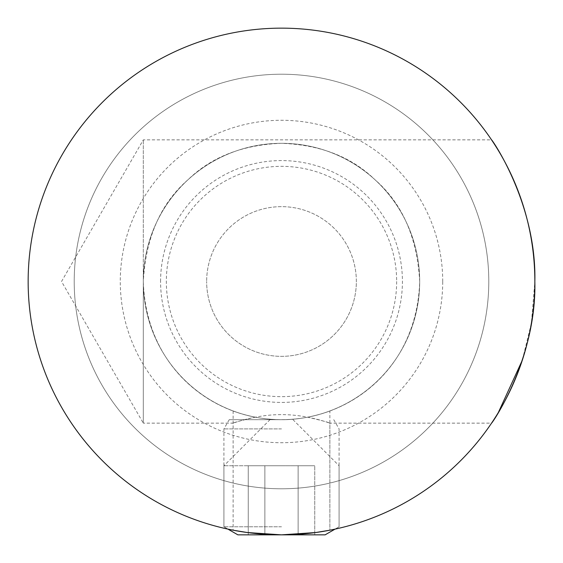 <?xml version="1.0" encoding="UTF-8"?>
<svg xmlns="http://www.w3.org/2000/svg" width="563" height="563" viewBox="0 0 563 563"><rect width="100%" height="100%" fill="white"/><g stroke="black" fill="none" stroke-linecap="round" stroke-linejoin="round"><path stroke-width="0.42" stroke-dasharray="2.81 2.11" d="M160.582 281.5A120.918 120.918 0 0 1 281.5 160.582A120.918 120.918 0 0 1 402.418 281.5A120.918 120.918 0 0 1 281.5 402.418A120.918 120.918 0 0 1 160.582 281.5M356.351 281.5A74.851 74.851 0 0 0 281.5 206.649A74.851 74.851 0 0 0 206.649 281.5A74.851 74.851 0 0 1 281.5 206.649A74.851 74.851 0 0 1 356.351 281.5A74.851 74.851 0 0 1 281.5 356.351A74.851 74.851 0 0 1 206.649 281.5A74.851 74.851 0 0 0 281.5 356.351A74.851 74.851 0 0 0 356.351 281.5M74.21 281.5A207.29 207.29 0 0 1 281.5 74.21A207.29 207.29 0 0 1 488.79 281.5A207.29 207.29 0 0 1 281.5 488.79A207.29 207.29 0 0 1 74.21 281.5A207.29 207.29 0 0 1 281.5 74.21A207.29 207.29 0 0 1 488.79 281.5A207.29 207.29 0 0 1 281.5 488.79A207.29 207.29 0 0 1 74.21 281.5M419.688 281.5A138.188 138.188 0 0 1 281.5 419.688A138.188 138.188 0 0 1 143.312 281.5A138.188 138.188 0 0 1 281.5 143.312A138.188 138.188 0 0 1 419.688 281.5A138.188 138.188 0 0 1 281.5 419.688A138.188 138.188 0 0 1 143.312 281.5A138.188 138.188 0 0 1 281.5 143.312A138.188 138.188 0 0 1 419.688 281.5A138.188 138.188 0 0 1 281.5 419.688A138.188 138.188 0 0 1 143.312 281.5A138.188 138.188 0 0 1 281.5 143.312A138.188 138.188 0 0 1 419.688 281.5A138.188 138.188 0 0 1 281.5 419.688A138.188 138.188 0 0 1 143.312 281.5A138.188 138.188 0 0 1 281.5 143.312A138.188 138.188 0 0 1 419.688 281.5C417.225 237.403 402.271 203.426 374.831 179.59C351.228 156.746 319.981 144.656 281.099 143.312C242.512 144.818 211.449 156.993 187.908 179.829C160.638 203.609 145.775 237.502 143.312 281.5L143.312 139.856L143.312 281.5A138.188 138.188 0 0 1 281.5 143.312A138.188 138.188 0 0 1 419.688 281.5A138.188 138.188 0 0 1 281.5 419.688A138.188 138.188 0 0 1 143.312 281.5C145.768 359.553 199.443 406.697 255.299 417.183C272.731 420.47 290.191 420.47 307.701 417.183C363.522 406.655 417.197 359.673 419.688 281.5M396.662 281.5A115.162 115.162 0 0 1 281.5 396.662A115.162 115.162 0 0 1 166.338 281.5A115.162 115.162 0 0 1 281.5 166.338A115.162 115.162 0 0 1 396.662 281.5M534.85 281.5A253.35 253.35 0 0 1 281.5 534.85A253.35 253.35 0 0 1 28.15 281.5A253.35 253.35 0 0 1 281.5 28.15A253.35 253.35 0 0 1 534.85 281.5A253.35 253.35 0 0 1 281.5 534.85A253.35 253.35 0 0 1 28.15 281.5A253.35 253.35 0 0 1 281.5 28.15A253.35 253.35 0 0 1 534.85 281.5A253.35 253.35 0 0 1 281.5 534.85A253.35 253.35 0 0 1 28.15 281.5A253.35 253.35 0 0 1 281.5 28.15A253.35 253.35 0 0 1 534.85 281.5L531.416 323.056L522.288 360.292M442.722 281.5A161.222 161.222 0 0 0 281.5 120.278A161.222 161.222 0 0 0 120.278 281.5A161.222 161.222 0 0 0 281.5 442.722A161.222 161.222 0 0 0 442.722 281.5M255.299 417.183C241.084 420.568 233.694 422.553 233.131 423.144C232.653 423.439 255.447 414.474 281.507 414.635C307.532 414.481 330.382 423.446 329.869 423.144C329.299 422.553 321.909 420.568 307.701 417.183M498.339 412.524L491.555 423.144L329.869 423.144L329.869 530.191L315.695 532.535L281.521 534.85L247.298 532.528L233.131 530.191L247.277 532.528L281.472 534.85L315.681 532.535L329.869 530.191L315.695 532.535L281.521 534.85L247.298 532.528L233.131 530.191L233.131 423.144L143.312 423.144L143.312 281.5L143.312 423.144L61.529 281.5L143.312 139.856L491.555 139.856M329.869 410.948C330.361 410.8 307.546 419.998 281.521 419.688C255.384 419.998 232.646 410.793 233.131 410.948C232.653 410.8 255.426 419.998 281.514 419.688C307.567 419.998 330.382 410.793 329.869 410.948L329.869 530.191M233.131 410.948L233.131 530.191M237.882 534.85L325.118 534.85M281.5 526.792L223.919 526.792L281.5 526.792M281.5 419.688L229.24 419.688L281.5 419.688M281.5 465.756L223.919 465.756L281.5 465.756M298.123 534.85L248.255 534.85L298.123 534.85L298.123 465.756L314.745 465.756L314.745 534.85L314.745 465.756L264.877 465.756L298.123 465.756L298.123 534.85L298.123 465.756L314.745 465.756L264.877 465.756L264.877 534.85L248.255 534.85L264.877 534.85L264.877 465.756L248.255 465.756L298.123 465.756L298.123 534.85M248.255 465.756L248.255 534.85L248.255 465.756L264.877 465.756L264.877 534.85L264.877 465.756L248.255 465.756M281.5 428.9L223.919 428.9L281.5 428.9M229.24 419.688L223.919 428.9L223.919 526.792L227.98 529.136L223.919 526.792L223.919 465.756L269.987 419.688M333.76 419.688L339.081 428.9L339.081 526.792L335.02 529.136L339.081 526.792L339.081 465.756L293.013 419.688"/><path stroke-width="0.84" d="M534.85 281.5C536.602 203.707 491.921 139.35 491.555 139.856C491.935 139.335 536.666 203.94 534.85 281.5C536.602 203.707 491.921 139.35 491.555 139.856C491.935 139.335 536.666 203.94 534.85 281.5A253.35 253.35 0 0 1 281.5 534.85A253.35 253.35 0 0 1 28.15 281.5A253.35 253.35 0 0 1 281.5 28.15A253.35 253.35 0 0 1 534.85 281.5C536.588 359.363 491.907 423.65 491.555 423.144C491.942 423.643 536.659 359.088 534.85 281.5M233.131 530.191L247.277 532.528L281.472 534.85L315.681 532.535L329.869 530.191M522.288 360.292L498.339 412.524M325.118 534.85L335.02 529.136L325.118 534.85L237.882 534.85L227.98 529.136L237.882 534.85"/></g></svg>
